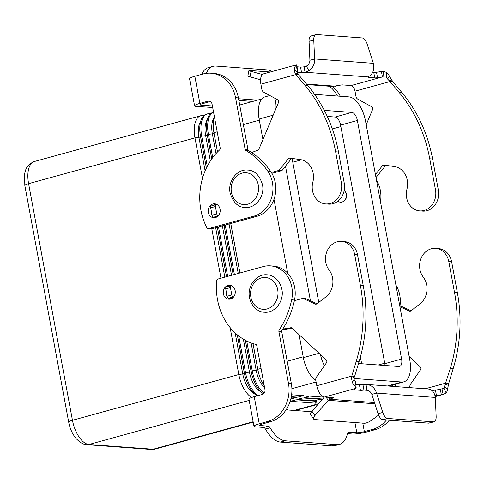 <?xml version="1.0" encoding="UTF-8"?>
<svg xmlns="http://www.w3.org/2000/svg" width="484" height="484" viewBox="0 0 484 484"><rect width="100%" height="100%" fill="white"/><g stroke="black" fill="none" stroke-linecap="round" stroke-linejoin="round"><path stroke-width="0.73" d="M354.221 247.155A17.158 14.744 -85.8 0 0 344.366 241.589L341.51 241.377A17.158 14.744 94.2 0 1 351.372 246.943A17.158 14.744 94.2 0 1 354.669 254.523L360.423 285.554A139.67 119.99 94.2 0 1 356.266 361.252L351.801 376.104L353.399 376.225L354.651 376.316L359.116 361.463A139.67 119.99 -85.8 0 0 363.272 285.766L357.519 254.735A17.158 14.744 -85.8 0 0 354.221 247.155M294.369 300.709L302.851 298.38L315.241 304.055A1.996 1.712 -85.8 0 0 316.82 303.861L325.732 297.061A17.956 15.428 -85.8 0 0 329.114 270.042A17.158 14.744 94.2 0 1 327.087 251.069A17.158 14.744 94.2 0 1 341.51 241.377M425.206 388.785L445.903 383.092L448.759 383.304L447.494 389.426A11.174 5.469 -105.4 0 1 446.145 392.954L443.144 394.436L441.341 394.769L440.331 389.336L443.87 388.12A5.584 2.735 74.6 0 0 444.542 386.353L450.374 368.239A139.67 119.99 -85.8 0 0 454.524 292.542L448.777 261.505A17.158 14.744 -85.8 0 0 445.474 253.925A17.158 14.744 -85.8 0 0 435.618 248.365A17.158 14.744 -85.8 0 0 421.195 258.051A17.158 14.744 -85.8 0 0 423.216 277.023A17.956 15.428 94.2 0 1 419.84 304.049L410.922 310.849A1.996 1.712 94.2 0 1 409.343 311.043L399.929 306.729M435.618 248.365L438.468 248.576A17.158 14.744 94.2 0 1 448.323 254.136A17.158 14.744 94.2 0 1 451.626 261.717L457.38 292.753A139.67 119.99 94.2 0 1 453.224 368.451L448.759 383.304M409.161 356.551L420.336 366.981A1.996 1.712 94.2 0 1 420.566 369.782L410.62 384.03A3.993 3.43 -85.8 0 0 409.906 387.424L409.948 387.654M433.96 421.794L429.266 423.089A7.98 3.908 -105.4 0 1 428.582 423.149L433.283 421.854A7.98 3.908 74.6 0 0 433.96 421.794A7.98 3.908 74.6 0 0 436.151 416.397L435.298 397.455C434.62 392.639 432.369 389.832 428.534 389.045L428.031 388.997M443.646 394.303L443.144 394.436L442.001 388.967M399.711 305.567L411.067 310.74M431.51 390.231L432.678 390.322A3.993 0.599 169.5 0 0 435.437 390.104L440.331 389.336M435.17 396.463L441.341 394.769L436.441 395.537A3.993 0.599 -10.5 0 1 435.019 395.712M329.265 397.376L329.61 399.233L328.194 400.322L314.878 415.617A7.98 2.735 -33.5 0 0 313.578 419.035A7.98 2.735 -33.5 0 0 314.757 419.58L364.162 423.246A7.98 2.735 146.5 0 0 372.154 419.87L378.597 415.091M433.283 421.854L387.787 418.478A7.98 3.908 -105.4 0 1 382.784 412.435L376.546 393.093L371.845 394.387C370.835 391.925 369.032 390.473 366.442 390.031L366.152 390.001M371.845 394.387L378.089 413.729A7.98 3.908 74.6 0 0 383.086 419.773L428.582 423.149M354.651 376.316L354.149 377.453L354.167 379.644A5.584 2.735 74.6 0 0 355.522 381.561L356.133 387.726L354.197 389.432A3.993 0.599 169.5 0 0 353.992 389.68A3.993 0.599 169.5 0 0 354.56 389.874L360.441 390.316A5.983 0.895 169.5 0 0 363.956 390.086L362.946 384.653L367.078 384.484C371.809 385.325 374.961 388.198 376.546 393.093L435.298 397.455M366.569 384.429L367.078 384.484L366.442 390.031L363.956 390.086L367.87 390.376M362.946 384.653A5.983 0.895 -10.5 0 1 359.437 384.883L355.928 384.623M324.371 397.013L311.98 411.243A7.98 2.735 146.5 0 0 310.68 414.655L313.578 419.035M374.876 403.789L328.194 400.322L326.089 397.14M374.483 402.561L329.61 399.233L333.742 397.745L324.504 397.025A11.174 5.469 74.6 0 1 316.784 385.736L315.804 380.436A3.993 3.43 94.2 0 1 316.512 377.042L326.458 362.794A1.996 1.712 -85.8 0 0 326.228 359.993L292.118 328.146A1.996 1.712 -85.8 0 0 290.811 327.735L282.741 329.114M316.959 303.752L305.7 298.592L302.851 298.38M282.233 329.9L292.179 328.2M356.085 387.968L355.002 386.19A11.174 5.469 -105.4 0 1 352.291 382.36L351.517 378.185L351.801 376.104L316.784 385.736M226.397 287.024A1.996 0.974 74.6 0 0 226.228 287.042A1.996 0.974 74.6 0 0 225.738 288.894L227.105 296.262A1.996 0.974 74.6 0 0 228.478 298.277L231.763 298.519M233.566 297.013L233.179 296.982A1.996 0.974 -105.4 0 1 231.8 294.968L230.432 287.599A1.996 0.974 -105.4 0 1 230.922 285.748A1.996 0.974 -105.4 0 1 231.092 285.735L231.691 285.778M231.213 285.572A6.982 6.002 -85.8 0 0 230.874 285.657A6.982 6.002 -85.8 0 0 229.876 286.038M226.209 291.453A6.982 6.002 -85.8 0 0 227.141 296.456M228.751 298.295A6.982 6.002 -85.8 0 0 230.209 299.1M230.541 299.021A6.982 6.002 94.2 0 1 228.763 299.197A6.982 6.002 94.2 0 1 223.287 292.826A6.982 6.002 94.2 0 1 228.024 285.445A6.982 6.002 94.2 0 1 229.797 285.27A6.982 6.002 94.2 0 1 235.278 291.64A6.982 6.002 94.2 0 1 230.541 299.021M213.674 205.283A6.982 6.002 94.2 0 1 215.779 204.188A6.982 6.002 94.2 0 1 216.112 204.109M215.441 217.552A6.982 6.002 -85.8 0 0 220.178 210.171A6.982 6.002 -85.8 0 0 214.702 203.8A6.982 6.002 -85.8 0 0 212.924 203.976A6.982 6.002 -85.8 0 0 208.193 211.357A6.982 6.002 -85.8 0 0 213.668 217.727A6.982 6.002 -85.8 0 0 215.441 217.552M337.844 201.181A6.383 5.487 -85.8 0 0 340.427 202.167A6.383 5.487 -85.8 0 0 346.272 194.326A6.383 5.487 -85.8 0 0 344.166 190.587M344.191 190.46A6.383 5.487 94.2 0 1 346.471 194.338A6.383 5.487 94.2 0 1 340.633 202.185A6.383 5.487 94.2 0 1 340.53 202.173M364.936 296.982A6.383 5.487 94.2 0 1 365.686 299.07A6.383 5.487 94.2 0 1 365.468 302.609M364.894 296.589A6.383 5.487 94.2 0 1 365.886 299.082A6.383 5.487 94.2 0 1 365.505 303.099M315.883 403.208L290.491 401.327L296.045 399.796L315.52 401.242M315.441 400.831L297.2 399.481L302.754 397.951L319.628 399.203L315.393 400.558L316.221 405.06L317.928 404.412M322.447 399.221L319.628 399.203M322.622 399.022L303.91 397.63L309.464 396.106L324.207 397.201M291.616 394.781L303.353 395.652L297.799 397.176L291.32 396.699M291.247 397.098L296.644 397.497L290.823 399.004M202.463 178.396L194.961 137.892A23.946 11.719 -105.4 0 1 200.83 115.712A23.946 11.719 -105.4 0 1 202.869 115.525L203.867 115.597M207.279 166.296L201.671 136.046A23.946 11.719 -105.4 0 1 207.539 113.867L206.384 114.188A23.946 11.719 74.6 0 0 200.261 134.867A23.946 11.719 74.6 0 0 200.509 136.361L206.39 168.081M200.261 134.867L200.4 135.798A19.953 9.765 74.6 0 0 200.612 137.051L206.372 168.117M217.346 227.202L226.518 276.685M230.626 298.997L230.523 298.428L230.65 298.991M237.299 334.855L244.372 373.007A23.946 11.719 74.6 0 0 247.106 382.36A23.946 11.719 74.6 0 0 257.107 395.882M217.322 227.208L226.494 276.691M237.269 334.831L244.468 373.69A19.953 9.765 74.6 0 0 246.749 381.483L247.106 382.36M235.163 332.98L242.793 374.15A19.953 9.765 74.6 0 0 254.281 393.68M251.662 397.473A23.946 11.719 -105.4 0 1 238.818 374.531L230.118 327.595M200.636 121.466A19.953 9.765 74.6 0 0 198.936 137.51L205.119 170.894M215.646 227.668L224.812 277.151M220.964 278.209L211.792 228.726M291.616 397.122L291.09 399.028M258.268 395.567A23.946 11.719 -105.4 0 1 245.527 372.686L238.727 336.005M243.361 339.169L249.502 372.305A19.953 9.765 74.6 0 0 260.991 391.834M227.68 276.364L218.508 226.881M207.346 119.621A19.953 9.765 74.6 0 0 205.646 135.665L210.34 161.015M222.356 225.822L231.527 275.305M207.539 113.867A23.946 11.719 -105.4 0 1 209.578 113.673L210.576 113.752M245.334 340.294L251.178 371.845A19.953 9.765 74.6 0 0 253.459 379.637L253.816 380.515A23.946 11.719 74.6 0 0 263.502 393.843M245.364 340.306L251.081 371.161A23.946 11.719 74.6 0 0 253.816 380.515M213.553 112.215L213.093 112.336A23.946 11.719 74.6 0 0 206.971 133.021A23.946 11.719 74.6 0 0 207.225 134.516L211.75 158.933M224.056 225.356L233.227 274.839M206.971 133.021L207.11 133.953A19.953 9.765 74.6 0 0 207.321 135.199L211.726 158.964M224.031 225.362L233.203 274.845M264.155 393.183A23.946 11.719 -105.4 0 1 252.237 370.841L246.707 341.002M234.389 274.519L225.217 225.036M212.718 157.602L208.38 134.201A23.946 11.719 -105.4 0 1 213.559 112.258M214.382 116.704A23.946 11.719 74.6 0 0 213.68 131.176A23.946 11.719 74.6 0 0 213.934 132.67L217.51 151.97M213.68 131.176L213.819 132.108A19.953 9.765 74.6 0 0 214.031 133.354L217.485 151.994M230.771 223.505L239.937 272.994M253.023 343.579L257.791 369.31A23.946 11.719 74.6 0 0 260.525 378.669A23.946 11.719 74.6 0 0 264.258 385.79M230.741 223.517L239.913 273M252.993 343.573L257.893 370A19.953 9.765 74.6 0 0 260.168 377.792L260.525 378.669M298.325 395.277L297.799 397.176M251.111 342.914L256.211 370.46A19.953 9.765 74.6 0 0 264.633 387.841M214.061 117.775A19.953 9.765 74.6 0 0 212.355 133.82L216.015 153.573M229.065 223.977L238.237 273.46M360.399 356.98L361.651 363.744M301.538 159.811L292.79 162.219M355.921 384.484L361.016 384.865M299.082 334.644L303.341 357.622A23.946 11.719 74.6 0 0 315.786 380.321M269.848 95.529L264.99 96.867A23.946 11.719 74.6 0 0 259.122 119.04L262.927 139.586M273.986 199.263L287.696 273.206M385.04 365.481A7.98 3.908 74.6 0 0 384.816 363.672L340.597 125.09A7.98 3.908 74.6 0 0 335.085 117.031L327.281 116.45M324.31 110.37L351.862 112.415A7.98 3.908 -105.4 0 1 357.374 120.474L401.593 359.055A7.98 3.908 -105.4 0 1 399.633 366.449A7.98 3.908 -105.4 0 1 398.955 366.515L358.505 363.508M318.768 302.373L292.088 158.419M314.582 94.344L348.988 96.897A23.946 11.719 -105.4 0 1 365.523 121.079L409.742 359.66A23.946 11.719 -105.4 0 1 403.868 381.84A23.946 11.719 -105.4 0 1 401.835 382.033L353.919 378.476M275.305 110.098A23.946 11.719 -105.4 0 1 276.176 98.99M310.432 300.758L285.481 166.133M324.395 365.753A23.946 11.719 -105.4 0 1 320.438 354.584M211.06 73.211A31.926 27.425 94.2 0 1 235.539 97.659L238.388 97.871A31.926 27.425 94.2 0 0 213.91 73.423L211.06 73.211A31.926 27.425 94.2 0 0 202.941 74.01L194.834 76.242A11.174 1.676 169.5 0 0 189.553 78.698L194.586 105.857A11.174 1.676 -10.5 0 1 199.868 103.394L207.975 101.168L209.977 101.313M212.676 107.496L196.177 106.407A11.174 1.676 -10.5 0 1 194.586 105.857M210.352 101.507L202.717 103.606A5.584 0.835 169.5 0 0 200.08 104.84A5.584 0.835 169.5 0 0 200.872 105.113L212.391 105.966M238.388 97.871L247.953 149.471A1.996 1.712 -85.8 0 0 248.824 150.79A79.812 68.565 94.2 0 1 270.695 171.475A27.933 24 94.2 0 1 256.822 216.342L211.52 228.805A1.996 1.712 94.2 0 1 211.018 228.853L208.162 228.642A1.996 1.712 94.2 0 1 206.831 227.698A59.859 51.425 94.2 0 1 219.554 149.967A1.996 1.712 -85.8 0 0 220.178 147.959L212.052 104.12A3.993 3.43 -85.8 0 0 208.991 101.065A3.993 3.43 -85.8 0 0 207.975 101.168M215.108 217.637A6.982 6.002 94.2 0 1 214.303 217.262M212.034 214.975A6.982 6.002 94.2 0 1 211.115 209.983M235.539 97.659L245.104 149.26A1.996 1.712 -85.8 0 0 245.975 150.578A79.812 68.565 94.2 0 1 267.84 171.263A27.933 24 94.2 0 1 253.967 216.13L208.671 228.593A1.996 1.712 94.2 0 1 208.162 228.642M272.202 71.475A31.926 15.621 -105.4 0 0 267.386 69.877L215.81 66.048A31.926 15.621 74.6 0 0 213.099 66.302A31.926 15.621 74.6 0 0 206.335 73.332M213.099 66.302L208.398 67.597A31.926 15.621 74.6 0 0 201.761 74.336M252.769 101.422L238.854 100.394M238.552 98.73L257.464 100.134M329.447 86.231A31.926 27.425 94.2 0 1 337.451 96.044M332.296 86.442A31.926 27.425 94.2 0 1 340.306 96.255M376.51 180.375A27.933 24 94.2 0 1 380.466 201.719M320.184 399.052A5.983 5.143 94.2 0 1 321.715 400.062M317.232 405.211L316.221 405.06M254.227 396.68A11.174 1.676 169.5 0 0 248.939 399.137L253.973 426.295A11.174 1.676 -10.5 0 1 259.255 423.833L267.368 421.6A31.926 27.425 -85.8 0 0 288.458 383.183L278.893 331.588A1.996 1.712 94.2 0 1 279.22 329.937A79.812 68.565 -85.8 0 0 291.664 299.808A27.933 24 -85.8 0 0 270.417 265.861A27.933 24 -85.8 0 0 263.314 266.563L218.018 279.02A1.996 1.712 -85.8 0 0 216.675 280.793A59.859 51.425 -85.8 0 0 255.576 344.324A1.996 1.712 94.2 0 1 256.847 345.806L264.972 389.644A3.993 3.43 94.2 0 1 262.334 394.448L254.227 396.68L259.255 423.833M332.145 445.915L336.84 444.627A31.926 15.621 74.6 0 0 339.556 444.373L334.855 445.661A31.926 15.621 74.6 0 1 332.145 445.915L280.569 442.092A31.926 15.621 -105.4 0 1 265.438 429.06A3.993 1.954 74.6 0 0 263.544 427.433L255.564 426.84A11.174 1.676 -10.5 0 1 253.973 426.295M267.368 421.6L270.217 421.812L262.11 424.044A5.584 0.835 169.5 0 0 259.466 425.273A5.584 0.835 169.5 0 0 260.265 425.551L268.239 426.144A3.993 1.954 74.6 0 1 270.132 427.771A31.926 15.621 -105.4 0 0 285.27 440.797L336.84 444.627M270.217 421.812A31.926 27.425 -85.8 0 0 291.308 383.395L281.748 331.8A1.996 1.712 94.2 0 1 282.069 330.149A79.812 68.565 -85.8 0 0 294.52 300.019A27.933 24 -85.8 0 0 273.266 266.073L270.417 265.861M286.601 409.059A5.983 2.928 74.6 0 0 288.355 410.033L311.557 411.757M347.47 433.664L352.116 434.009A11.174 1.676 -10.5 0 0 367.211 431.849L375.324 429.617A31.926 27.425 -85.8 0 0 389.305 420.233M339.556 444.373A31.926 15.621 74.6 0 0 347.5 433.513A3.993 1.954 -105.4 0 1 348.492 432.158A3.993 1.954 -105.4 0 1 348.837 432.127L356.811 432.714A5.584 0.835 169.5 0 0 364.361 431.637L372.468 429.405A31.926 27.425 -85.8 0 0 386.456 420.021M392.706 386.371L392.445 384.986M400.002 305.67A27.933 24 -85.8 0 0 395.924 285.118M395.555 386.583L395.125 384.248M297.581 70.289L297.878 70.537A5.584 2.735 74.6 0 0 297.206 72.297L297.914 74.022L308.036 85.831A139.67 119.99 94.2 0 1 338.485 152.006L344.233 183.043A17.158 14.744 94.2 0 1 343.93 191.616A17.158 14.744 94.2 0 1 328.533 204.127L325.684 203.915A17.158 14.744 -85.8 0 0 341.075 191.404A17.158 14.744 -85.8 0 0 341.383 182.831L335.63 151.794A139.67 119.99 -85.8 0 0 305.18 85.62L295.912 74.548L294.931 72.878L294.254 69.224A11.174 5.469 -105.4 0 1 295.603 65.697L296.202 64.88M419.791 210.903L422.641 211.115A17.158 14.744 -85.8 0 0 438.032 198.603A17.158 14.744 -85.8 0 0 438.341 190.031L432.587 158.994A139.67 119.99 -85.8 0 0 402.137 92.819L392.869 81.748L391.272 81.627L390.013 81.536L399.288 92.607A139.67 119.99 94.2 0 1 429.738 158.782L435.485 189.819A17.158 14.744 94.2 0 1 435.183 198.392A17.158 14.744 94.2 0 1 419.791 210.903A17.158 14.744 94.2 0 1 406.941 189.183A17.956 15.428 -85.8 0 0 394.357 166.55L383.909 165.08A1.996 1.712 -85.8 0 0 382.414 165.734L375.433 174.555M306.971 84.567L332.399 86.454L342.043 84.851L351.142 85.523A5.584 2.735 -105.4 0 1 355.002 91.167L355.982 96.467A3.993 3.43 94.2 0 0 357.821 99.159L371.827 106.819A1.996 1.712 -85.8 0 1 372.607 109.469L366.2 124.739M375.995 177.58L385.264 165.945A1.996 1.712 94.2 0 1 386.014 165.377M368.723 76.593L368.887 77.464A5.983 0.895 169.5 0 1 368.034 77.168A5.983 0.895 169.5 0 1 368.173 76.92L370.393 75.347C373.521 72.34 374.513 68.329 373.37 63.313L367.126 43.971A7.98 3.908 -105.4 0 0 362.123 37.927L316.627 34.552A7.98 3.908 74.6 0 0 315.949 34.612A7.98 3.908 74.6 0 0 313.759 40.009L314.612 58.951C314.86 63.888 312.973 67.833 308.937 70.785L305.047 72.237A5.983 0.895 -10.5 0 1 301.532 72.461L297.23 72.146M355.002 91.167L390.013 81.536L387.581 79.007A5.584 2.735 74.6 0 0 386.226 77.095L382.427 76.92L381.422 71.487L383.261 71.342L386.746 72.467A11.174 5.469 -105.4 0 1 389.457 76.29L392.869 81.748M381.422 71.487L376.522 72.255A3.993 0.599 -10.5 0 1 373.763 72.467L372.638 72.388M368.887 77.464L374.773 77.9A3.993 0.599 169.5 0 0 377.532 77.688L382.427 76.92L351.142 85.523M296.88 66.762L300.528 67.034A5.983 0.895 169.5 0 0 304.037 66.804L306.402 66.108C308.641 64.656 309.814 62.702 309.917 60.246L309.064 41.303A7.98 3.908 -105.4 0 1 311.254 35.907L315.949 34.612M270.308 71.995L250.059 70.489A7.98 0.569 11.1 0 0 248.915 70.561A7.98 0.569 11.1 0 0 251.081 71.39L262.461 74.488M368.173 76.92L305.047 72.237L304.037 66.804M309.917 60.246L314.612 58.951L373.37 63.313M298.041 70.234L296.281 64.85L263.635 73.828A11.174 5.469 74.6 0 0 260.894 84.18L261.88 89.48A3.993 3.43 -85.8 0 0 263.713 92.172L277.725 99.831A1.996 1.712 94.2 0 1 278.506 102.481L258.934 149.102A1.996 1.712 94.2 0 1 257.899 150.155L251.644 152.551M298.761 74.76L295.912 74.548L260.894 84.18M271.361 172.492L279.123 170.362L288.307 158.746A1.996 1.712 94.2 0 1 289.801 158.099L300.249 159.569A17.956 15.428 94.2 0 1 312.833 182.196A17.158 14.744 -85.8 0 0 325.684 203.915M291.912 158.395A1.996 1.712 -85.8 0 0 291.156 158.958L281.972 170.574L271.869 173.351M279.123 170.362L281.972 170.574M217.346 204.75L216.064 204.653A1.996 0.974 74.6 0 0 215.894 204.672A1.996 0.974 74.6 0 0 215.404 206.517L216.772 213.892A1.996 0.974 74.6 0 0 218.145 215.906L213.456 217.195A1.996 0.974 -105.4 0 1 212.077 215.18L210.709 207.811A1.996 0.974 -105.4 0 1 211.199 205.966A1.996 0.974 -105.4 0 1 211.369 205.948M215.961 217.383L213.456 217.195M260.573 79.733L250.004 76.859A7.98 0.569 -168.9 0 1 247.838 76.03L248.915 70.561M451.626 261.717L448.777 261.505M443.87 388.12L446.145 392.954M445.316 384.223L448.299 385.367M444.542 386.353L447.494 389.426M453.224 368.451L450.374 368.239M410.384 311.121L409.343 311.043M457.38 292.753L454.524 292.542M432.89 391.477L432.678 390.322M436.441 395.537L435.437 390.104M383.086 419.773L387.787 418.478M355.788 388.416L324.504 397.025M378.089 413.729L382.784 412.435M354.149 377.453L351.517 378.185M355.522 381.561L355.002 386.19M354.167 379.644L352.291 382.36M354.56 389.874L354.445 389.269M360.441 390.316L359.437 384.883M354.669 254.523L357.519 254.735M315.241 304.055L316.276 304.133M290.811 327.735L291.525 327.789M356.266 361.252L359.116 361.463M360.423 285.554L363.272 285.766M233.179 296.982L228.478 298.277M231.8 294.968L227.105 296.262M230.432 287.599L225.738 288.894M314.878 415.617L311.98 411.243M277.695 289.722A15.96 13.715 94.2 0 1 267.15 308.931A15.96 13.715 94.2 0 1 250.851 297.109A15.96 13.715 94.2 0 1 261.396 277.895A15.96 13.715 94.2 0 1 277.695 289.722M24.817 185.414A7.98 1.198 -10.5 0 1 25.041 185.051A7.98 1.198 -10.5 0 1 28.592 183.66A23.946 11.719 -105.4 0 1 34.461 161.481C26.166 164.917 25.61 169.92 24.593 173.968L24.817 185.414L68.674 422.06A7.98 1.198 169.5 0 1 68.897 421.697A7.98 1.198 169.5 0 1 72.449 420.3L28.592 183.66L194.961 137.892L200.612 137.051L200.509 136.361L205.646 135.665L207.321 135.199L207.225 134.516L212.355 133.82L214.031 133.354L213.934 132.67L217.177 131.781M258.281 184.979A15.96 13.715 -85.8 0 0 241.988 173.151A15.96 13.715 -85.8 0 0 231.443 192.366A15.96 13.715 -85.8 0 0 247.735 204.188A15.96 13.715 -85.8 0 0 258.281 184.979M316.094 382.009L291.894 388.664M249.175 400.413L88.983 444.487A7.98 6.855 94.2 0 1 86.957 444.687C83.805 444.784 80.199 442.757 76.139 438.595C72.4 434.063 69.914 428.552 68.674 422.06M253.132 421.745L153.15 449.249L88.983 444.487A23.946 11.719 -105.4 0 1 72.449 420.3L238.818 374.531L244.468 373.69L244.372 373.007L245.527 372.686L251.178 371.845L251.081 371.161L252.237 370.841L257.893 370L257.791 369.31L261.033 368.421M316.106 404.418L294.127 410.462M155.183 449.055A23.946 11.719 -105.4 0 1 153.15 449.249A7.98 6.855 94.2 0 1 151.117 449.448L155.183 449.055L253.199 422.096M203.341 116.118L202.869 115.525M256.284 395.349L256.054 396.172M262.993 393.504L262.776 394.291M210.05 114.272L209.578 113.673M259.333 120.183L243.343 124.582M303.19 356.823L287.2 361.221M384.732 363.212L378.3 364.978M340.869 126.572L332.326 128.919M401.593 359.055L384.816 363.672M357.374 120.474L340.597 125.09M351.862 112.415L335.085 117.031M273.176 115.174L259.122 119.04M319.059 353.302L303.341 357.622M401.835 382.033L387.466 385.984M194.834 76.242L199.868 103.394M200.721 104.296L200.872 105.113M208.671 228.593L211.52 228.805M245.104 149.26L247.953 149.471M245.975 150.578L248.824 150.79M267.84 171.263L270.695 171.475M253.967 216.13L256.822 216.342M317.165 404.618L316.336 400.123M260.114 424.734L260.265 425.551M288.458 383.183L291.308 383.395M278.893 331.588L281.748 331.8M279.22 329.937L282.069 330.149M291.664 299.808L294.52 300.019M263.544 427.433L268.239 426.144M265.438 429.06L270.132 427.771M280.569 442.092L285.27 440.797M356.811 432.714L354.929 422.562M362.788 423.143L364.361 431.637M375.324 429.617L372.468 429.405M348.19 432.303L348.837 432.127M341.383 182.831L344.233 183.043M389.082 80.792L391.713 80.066M383.885 76.696L383.261 71.342M386.226 77.095L386.746 72.467M387.581 79.007L389.457 76.29M376.522 72.255L377.532 77.688M373.763 72.467L374.773 77.9M438.341 190.031L435.485 189.819M385.264 165.945L382.414 165.734M402.137 92.819L399.288 92.607M432.587 158.994L429.738 158.782M306.535 84.041L335.569 86.194M306.402 66.108L308.937 70.785M309.064 41.303L313.759 40.009M297.878 70.537L295.603 65.697M297.914 74.022L294.931 72.878M297.206 72.297L294.254 69.224M305.18 85.62L308.036 85.831M288.307 158.746L291.156 158.958M335.63 151.794L338.485 152.006M215.404 206.517L210.709 207.811M216.772 213.892L212.077 215.18M300.528 67.034L301.532 72.461M251.081 71.39L250.004 76.859M443.507 394.345L435.201 396.626M366.666 384.441L428.134 389.003M230.922 285.748L226.228 287.042M244.898 207.479C255.649 208.677 265.008 196.147 262.455 184.573C259.466 175.117 254.536 170.283 247.675 170.072C236.93 168.874 227.571 181.409 230.118 192.977C233.113 202.433 238.037 207.267 244.898 207.479M264.312 312.222C259.509 312.295 251.728 307.951 249.532 297.721C246.961 286.165 256.393 273.581 267.089 274.815C271.893 274.743 279.673 279.087 281.869 289.317C284.441 300.873 275.009 313.463 264.312 312.222M316.173 404.769L295.186 410.541M261.832 98.93L239.713 105.016M403.868 381.84L388.525 386.063M200.83 115.712L34.461 161.481M86.957 444.687L151.117 449.448M211.199 205.966L215.894 204.672"/></g></svg>
